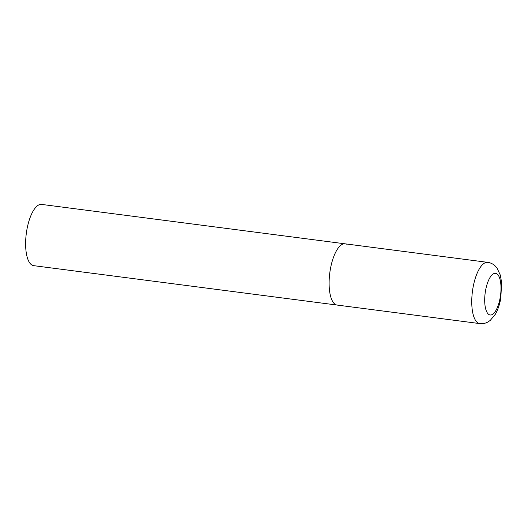<?xml version="1.0" encoding="UTF-8"?>
<svg xmlns="http://www.w3.org/2000/svg" width="528" height="528" viewBox="0 0 528 528"><rect width="100%" height="100%" fill="white"/><g stroke="black" fill="none" stroke-linecap="round" stroke-linejoin="round"><path stroke-width="0.79" d="M330.304 269.537A30.881 11.418 97.4 0 0 337.135 305.065A30.881 11.418 -82.6 0 1 335.881 304.709A30.881 11.418 -82.6 0 1 330.026 271.247A30.881 11.418 -82.6 0 1 345.088 243.824A30.881 11.418 97.4 0 0 330.304 269.537M479.774 323.591C482.691 323.921 485.404 323.387 487.912 321.994L490.228 320.43L495.29 314.332C497.904 309.738 499.752 304.286 500.834 297.99L501.6 282.407L500.313 275.101L497.02 268.072L495.172 265.96C493.106 263.98 490.624 262.779 487.727 262.35A30.881 11.418 97.4 0 0 472.943 288.064A30.881 11.418 97.4 0 0 479.774 323.591L33.64 265.65A30.881 11.418 -82.6 0 1 32.393 265.294A30.881 11.418 -82.6 0 1 26.539 231.832A30.881 11.418 -82.6 0 1 41.6 204.409L345.088 243.824A30.881 11.418 -82.6 0 1 346.335 244.18M485.509 290.816A21.001 7.762 97.4 0 0 489.298 314.734A21.001 7.762 97.4 0 0 500.201 297.495A21.001 7.762 97.4 0 0 496.406 273.577A21.001 7.762 97.4 0 0 485.509 290.816M345.088 243.824L487.727 262.35"/></g></svg>
